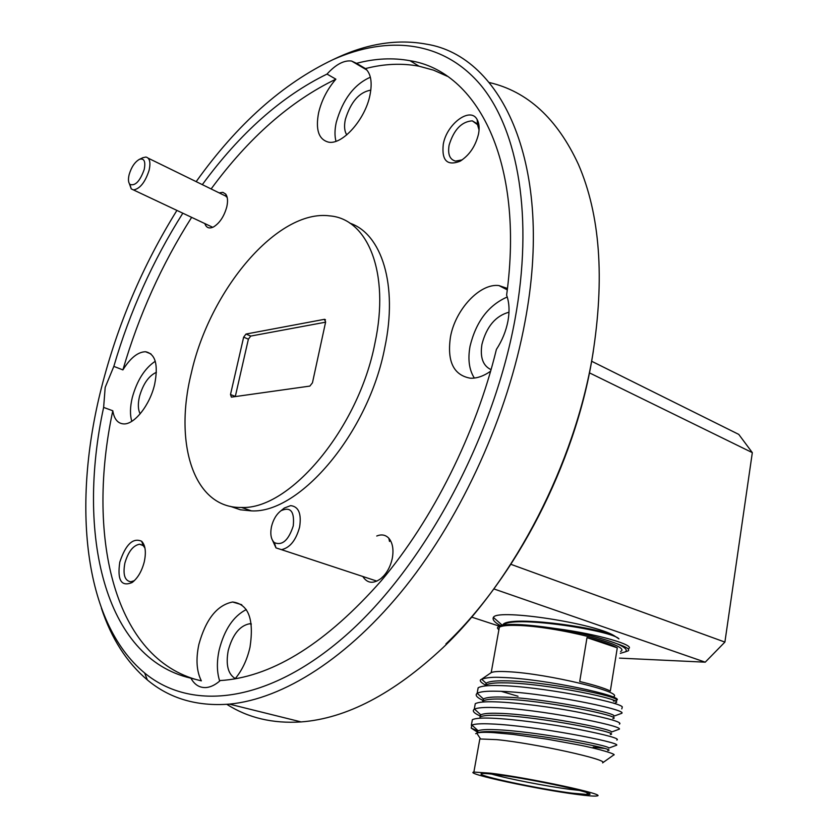 <?xml version="1.0" encoding="UTF-8"?>
<svg xmlns="http://www.w3.org/2000/svg" width="838" height="838" viewBox="0 0 838 838"><rect width="100%" height="100%" fill="white"/><g stroke="black" fill="none" stroke-linecap="round" stroke-linejoin="round"><path stroke-width="1.26" d="M293.248 525.918C294.672 511.526 290.618 506.445 281.076 510.677C276.414 514.218 273.209 519.581 271.46 526.777C270.046 534.141 271.02 539.431 274.372 542.636C282.259 545.884 288.555 540.311 293.248 525.918M282.134 509.818L284.323 508.027L290.629 505.628C298.621 506.519 301.617 513.652 299.616 527.05C295.971 540.311 289.927 547.843 281.463 549.655L275.985 547.895L271.711 538.572M504.047 624.394C516.103 615.553 612.777 630.805 618.947 638.87L613.961 635.571C593.283 623.084 500.38 609.174 493.75 616.862L493.362 617.397C492.273 619.711 494.577 622.425 500.286 625.525M625.567 651.765L628.332 650.78C630.008 649.22 626.206 646.863 616.915 643.72C601.935 638.053 581.593 633.004 555.877 628.584C524.777 623.975 505.628 623.221 498.411 626.321L497.416 627.976L498.851 630.029M628.27 648.727C636.608 645.595 598.594 634.083 555.877 628.584M620.277 653.336L625.347 651.838C627.861 649.963 625.054 647.261 616.915 643.72M620.581 651.472C633.14 645.669 555.531 625.965 516.564 625.41C507.336 625.169 501.595 625.787 499.343 627.253L498.903 629.747M617.292 647.837L586.998 637.624C601.443 641.248 611.541 644.652 617.292 647.837L610.336 691.025C604.481 688.176 594.278 685.013 579.718 681.514L586.998 637.624M490.806 773.212L473.879 772.06C463.32 773.422 538.006 789.49 577.361 794.476C587.962 795.87 594.456 796.362 596.845 795.953C608.807 794.927 529.606 777.842 490.806 773.212M613.615 755.028L602.606 762.852C610.535 760.066 534.078 743.18 496.745 739.64L480.583 738.99L479.786 739.168L479.546 740.509M496.651 774.647C487.36 773.495 482.227 773.212 481.253 773.809C476.592 775.726 539.211 789.019 572.019 793.167L587.93 794.539C603.255 794.487 532.182 778.911 496.651 774.647M491.571 774.061C506.613 778.544 547.654 786.526 570.385 789.396L579.498 790.412M477.461 732.171L471.207 728.086L471.888 725.048C475.062 723.854 481.536 723.487 491.309 723.959C533.345 725.467 620.33 742.321 616.726 745.181L615.249 745.726M479.755 715.788C473.826 713.054 471.993 710.886 474.256 709.283L474.538 709.126C477.576 707.701 484.144 707.188 494.231 707.555C536.676 708.592 624.121 725.928 619.272 729.186L617.543 729.825M482.531 700.201C476.665 697.373 474.863 695.079 477.136 693.34L477.199 693.309C480.09 691.654 486.731 690.962 497.144 691.235C539.997 691.8 627.882 709.639 621.786 713.295L619.816 714.007M518.02 696.252L501.375 691.392M485.6 685.17C480.384 682.247 479.001 680.299 481.452 679.314L481.651 679.199C486.689 677.513 493.446 676.936 501.92 677.46C544.396 678.654 624.415 696.263 616.873 700.139L615.668 700.746M485.464 685.222L486.302 683.117C488.9 681.451 494.965 680.686 504.497 680.823C543.296 680.854 622.205 696.891 616.391 700.338L616.883 700.159M614.872 700.956L613.364 701.092M482.709 701.134L483.463 698.976C486.071 697.446 492.116 696.797 501.616 697.038C540.06 697.499 618.58 713.075 613.877 716.165L621.786 713.295M479.954 717.119L480.792 714.814C483.536 713.505 489.518 713.002 498.725 713.327C536.802 714.217 614.914 729.353 611.331 732.087L619.272 729.186M477.105 733.009L478.131 730.757C480.991 729.647 486.888 729.301 495.824 729.709C533.544 731.019 611.227 745.726 608.744 748.104L616.726 745.181M604.638 748.449L593.178 747.15M477.461 732.915C480.122 731.71 486.124 731.323 495.457 731.763C536.865 733.292 620.487 749.874 607.76 750.481M480.562 714.95L480.205 716.951C482.761 715.558 488.816 715.024 498.369 715.369C539.745 716.427 623.105 733.323 610.315 734.497M483.432 698.997L483.076 700.987C485.652 699.458 491.717 698.819 501.26 699.07C542.615 699.657 625.703 716.846 612.861 718.585M486.092 685.002C488.795 683.41 494.818 682.698 504.141 682.844C545.475 682.97 628.301 700.463 615.396 702.747M621.796 708.896L622.309 706.926C619.921 701.888 537.839 685.913 498.149 685.557C487.685 685.327 481.022 686.071 478.163 687.789L477.618 690.701M619.376 724.116C622.844 722.419 609.823 718.575 580.305 712.583C554.075 707.335 515.894 702.433 495.248 701.846C484.752 701.511 478.089 702.129 475.261 703.711L474.769 706.424M616.841 740.059C620.267 738.666 607.173 735.041 577.571 729.186C551.257 724.032 512.992 719.025 492.325 718.218C481.829 717.768 475.167 718.26 472.36 719.706L471.909 722.23M613.657 754.996C617.397 754.682 600.804 749.099 576.942 744.594L547.549 739.242L512.95 734.402L493.645 732.632C484.951 732.098 479.315 732.265 476.738 733.124L475.691 733.7M481.452 679.314L491.194 672.642C493.393 671.51 499.113 671.207 508.362 671.73C547.382 673.553 625.714 692.502 613.301 696.828M613.961 635.571C592.613 626.164 509.158 615.626 503.072 624.499L502.727 624.844M235.279 396.594L248.383 339.17L250.751 336.069L325.584 322.19M346.785 134.866C344.428 131.252 343.957 126.098 345.361 119.394C350.776 101.869 359.272 92.117 370.825 90.127M370.365 77.222C354.128 84.408 342.763 99.46 336.258 122.379C334.666 129.68 334.572 135.986 335.986 141.287M211.124 188.959C248.75 137.767 290.336 101.178 335.881 79.181C327.396 89.017 321.656 100.162 318.639 112.627C315.381 129.639 318.65 139.475 328.433 142.125C342.187 145.215 365.159 119.645 369.946 95.249C372.47 82.47 370.962 73.587 365.431 68.59C383.993 63.793 401.863 62.997 419.063 66.212L410.002 60.713C392.854 57.571 375.026 58.44 356.506 63.332L365.431 68.59M140.166 413.846C137.998 409.677 137.767 403.906 139.475 396.521C143.099 383.888 148.745 375.822 156.392 372.313M155.26 361.262C144.67 368.364 137.003 380.483 132.268 397.621C130.058 406.964 129.89 414.862 131.796 421.305M182.82 213.198C152.778 260.723 129.775 311.778 113.832 366.384L105.179 387.418L103.629 407.404L112.795 410.777C114.167 419.105 117.77 423.483 123.584 423.902C134.31 424.761 149.918 405.1 154.642 384.37C158.476 364.687 155.439 353.804 145.54 351.74C137.903 351.908 130.351 357.962 122.903 369.904C138.72 315.497 161.64 264.64 191.64 217.356M491.089 369.673C482.971 365.892 479.923 357.459 481.934 344.376C486.553 326.611 495.572 315.895 508.98 312.207M507.231 296.998C488.449 305.252 476.057 321.656 470.055 346.188C467.688 359.23 469.123 369.862 474.35 378.064M103.629 407.404C76.342 533.083 103.713 658.176 190.917 678.193C194.594 684.845 199.695 687.956 206.211 687.548C210.851 687.097 215.534 684.761 220.279 680.529L224.364 680.247C274.56 675.512 326.862 642.348 381.259 580.755C432.869 519.57 475.921 433.581 496.4 349.436C502.161 340.563 506.005 331.125 507.943 321.132C509.734 311.16 509.295 302.508 506.613 295.165C524.787 161.661 477.356 71.157 410.002 60.713M507.451 288.45L498.924 285.569C479.891 283.087 455.306 309.589 450.467 336.928C446.916 361.408 453.536 375.173 470.338 378.21C476.853 378.483 483.631 376.136 490.659 371.171M235.3 678.581C228.009 674.15 225.652 664.796 228.229 650.529C232.566 634.628 239.689 625.714 249.577 623.765L251.232 623.818M246.299 609.561C233.393 616.171 224.343 629.652 219.158 650.026C216.644 661.769 216.822 672.118 219.682 681.053M235.038 678.885C242.161 670.306 247.158 659.726 250.017 647.166C254.218 619.041 248.415 603.989 232.608 602.009C217.063 605.099 205.813 619.261 198.857 644.495C195.746 659.213 196.574 671.343 201.35 680.865L190.917 678.193M119.782 562.162C117.152 580.158 121.238 586.956 132.037 582.567C137.704 578.272 141.779 571.359 144.272 561.816C146.304 552.137 145.435 545.287 141.653 541.264C132.97 537.451 125.679 544.417 119.782 562.162M144.943 548.031L143.214 545.611L139.558 544.218C133.085 545.486 128.193 551.771 124.883 563.084C122.757 574.564 124.726 580.797 130.801 581.782L134.342 580.671M443.281 144.23C441.521 160.425 447.073 166.113 459.915 161.294C469.27 155.439 475.471 146.357 478.519 134.028C479.64 128.078 479.189 123.291 477.189 119.656C470.464 106.258 446.717 123.825 443.281 144.23M479.064 130.016L477.513 124.642L472.276 120.85C461.581 121.604 453.85 129.701 449.105 145.152C447.607 154.286 449.776 159.608 455.579 161.106L462.23 159.859M362.812 576.481C367.274 583.447 373.371 584.107 381.101 578.44C386.695 573.559 390.424 566.855 392.299 558.307C393.839 549.56 392.666 542.856 388.811 538.216C385.522 534.801 381.5 534.068 376.744 536.016M370.281 578.943L373.79 580.106M204.839 223.578C206.305 227.8 209.154 228.942 213.407 227.004C219.608 223.212 224.071 216.518 226.773 206.913C228.062 201.078 227.695 196.794 225.684 194.06L222.856 192.342L219.147 192.876M230.314 506.351L240.433 509.797L251.505 510.887C299.899 513.505 368.73 432.418 384.81 347.456C398.092 284.836 381.667 233.792 349.802 223.138M374.974 343.014C390.079 272.821 367.819 218.812 329.795 215.89C277.588 208.851 209.73 290.042 191.284 373.245C173.728 443.731 193.798 508.666 241.491 507.451C289.718 509.954 358.664 428.344 374.974 343.014M447.303 76.279L433.518 70.151L419.063 66.212M112.795 410.777C86.576 533.083 112.292 654.813 195.327 679.325M591.638 361.251L738.77 434.398L752.325 452.635L589.428 372.847M471.637 617.103L498.935 626.038M510.897 564.32L724.901 642.086L705.229 662.177L493.844 588.915M752.325 452.635L724.901 642.086M176.912 210.411C142.596 265.688 117.425 324.893 101.377 388.046C72.099 503.334 82.868 621.806 144.618 672.987C191.022 711.493 267.647 704.035 345.633 635.571C423.389 567.326 492.901 439.604 514.888 319.98C533.743 217.555 518.219 130.613 481.002 85.434C443.375 40.475 387.805 35.186 333.042 59.624C282.762 83.591 237.133 124.265 196.176 181.637M332.78 59.739L338.426 57.11C368.909 43.272 398.228 38.957 426.385 44.152C502.538 56.115 554.389 166.186 525.017 321.666C507.807 414.862 462.691 514.647 405.613 586.485C348.346 658.197 282.951 699.07 229.371 704.119C196.92 706.602 169.58 698.546 147.373 679.953C126.685 662.366 111.36 638.441 101.388 608.179M593.314 351.258L592.12 358.517C574.564 464.2 515.904 577.529 445.921 643.94M226.847 704.329C248.058 717.904 272.821 723.76 301.125 721.916C346.356 718.533 393.64 693.801 442.946 647.711C514.501 579.854 574.638 463.686 592.602 355.511C604.858 278.3 600.123 214.601 578.419 164.405C557.207 118.629 527.469 91.321 489.203 82.512M356.506 63.332L351.572 61.038C343.999 60.074 335.808 64.421 327.009 74.079C281.537 96.339 239.972 133.19 202.325 184.653M275.911 715.662L257.517 711.095M325.647 321.928L324.337 319.341L246.005 334.048L243.649 337.148L230.502 394.52L231.393 397.128L309.871 386.088L312.459 382.798L325.647 321.928M335.881 79.181L327.009 74.079M113.832 366.384L122.903 369.904M619.512 658.123L705.229 662.177M471.207 728.086L477.67 730.998L477.325 732.957M144.22 169.465C145.76 161.367 144.146 157.994 139.391 159.346C134.813 161.996 131.398 167.087 129.146 174.597C128.036 179.301 128.298 182.569 129.932 184.412C135.222 186.204 139.988 181.218 144.22 169.465M142.774 157.743L145.896 157.041C149.74 157.942 150.819 162.342 149.112 170.261C145.215 182.213 140.009 188.78 133.504 189.943L131.241 188.906L129.419 183.784M250.751 336.069L246.005 334.048M248.383 339.17L243.649 337.148M235.31 396.426L230.502 394.52M325.469 319.854L324.337 319.341M281.076 510.677L284.323 508.027M281.463 549.655L376.891 581.122M274.372 542.636L275.985 547.895M473.879 772.06L479.786 739.168M474.538 709.126L480.792 714.814M477.199 693.309L483.463 698.976M481.651 679.199L486.134 683.242M478.131 730.757L471.888 725.048M613.825 703.009L614.422 703.522M625.347 651.838L628.332 650.78M493.362 617.397L502.088 625.064M133.452 581.478L132.037 582.567M461.329 160.456L459.915 161.294M382.777 576.754L381.101 578.44M333.042 59.624L338.426 57.11M325.28 319.603L324.652 319.32M251.285 624.258L249.577 623.765M301.125 721.916L229.371 704.119M144.618 672.987L147.373 679.953M251.505 510.887L241.491 507.451M226.365 196.93L225.684 194.06M389.523 541.463L388.811 538.216M476.738 123.511L472.276 120.85M477.513 124.642L477.189 119.656M144.346 545.706L143.109 545.318M142.711 545.192L139.558 544.218M143.214 545.611L141.653 541.264M241.773 604.732L232.608 602.009M507.283 289.864L498.924 285.569M150.955 353.908L145.54 351.74M366.981 70.109L351.572 61.038M491.194 672.642L499.343 627.253M477.136 693.34L478.142 687.799M474.256 709.283L475.261 703.711M471.344 725.299L472.36 719.706M480.583 738.99L476.738 733.124M486.302 683.117L485.946 685.044M586.6 792.539L587.93 794.539M139.391 159.346L143.036 157.628M148.19 158.173L227.014 196.721M133.504 189.943L212.747 227.308M129.932 184.412L131.241 188.906"/></g></svg>
